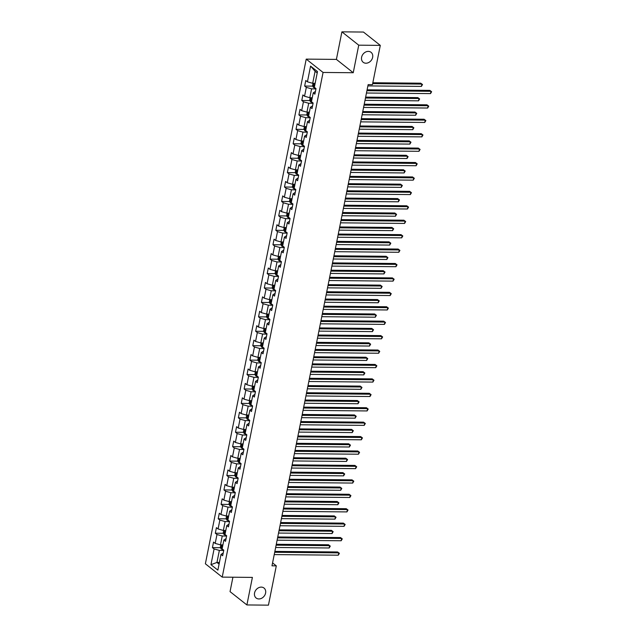 <?xml version="1.0" encoding="UTF-8"?>
<svg xmlns="http://www.w3.org/2000/svg" width="637" height="637" viewBox="0 0 637 637"><rect width="100%" height="100%" fill="white"/><g stroke="black" fill="none" stroke-linecap="round" stroke-linejoin="round"><path stroke-width="0.96" d="M261.25 587.115A6.354 5.152 -51.6 0 1 264.013 588.047A6.354 5.152 -51.6 0 1 265.048 594.719A6.354 5.152 -51.6 0 1 258.885 598.947A6.354 5.152 -51.6 0 1 256.13 598.008A6.354 5.152 -51.6 0 1 255.095 591.343A6.354 5.152 -51.6 0 1 261.25 587.115M368.305 51.382A6.354 5.152 -51.6 0 1 371.06 52.314A6.354 5.152 -51.6 0 1 372.096 58.986A6.354 5.152 -51.6 0 1 365.941 63.214A6.354 5.152 -51.6 0 1 363.178 62.275A6.354 5.152 -51.6 0 1 362.142 55.61A6.354 5.152 -51.6 0 1 368.305 51.382M232.927 577.218L230.045 591.622L246.893 604.951L268.448 605.15L276.299 565.855L272.572 562.901M306.222 59.122L205.377 563.793L222.217 577.122L323.063 72.451L306.222 59.122L336.4 59.4L353.24 72.729L358.742 45.179L341.902 31.85L336.4 59.4M341.902 31.85L363.456 32.049L380.297 45.378L358.742 45.179M223.213 553.02L221.007 554.421L222.671 555.735L223.778 550.185L222.114 548.871L223.89 540.001L225.554 541.315L226.661 535.765L224.996 534.451L226.772 525.573L228.436 526.887L229.543 521.337L227.879 520.023L229.654 511.153L231.319 512.466L232.425 506.917L230.761 505.603L232.537 496.725L234.201 498.038L235.308 492.489L233.644 491.175L235.419 482.297L237.083 483.618L238.19 478.068L236.526 476.755L238.302 467.877L239.966 469.19L241.073 463.64L239.408 462.327L241.184 453.448L242.848 454.77L243.955 449.22L242.291 447.907L244.067 439.028L245.731 440.342L246.838 434.792L245.173 433.478L246.949 424.6L248.613 425.914L249.72 420.372L248.056 419.058L249.831 410.18L251.496 411.494L252.602 405.944L250.938 404.63L252.714 395.752L254.378 397.066L255.485 391.524L253.821 390.21L255.596 381.332L257.252 382.646L258.367 377.096L256.703 375.782L258.479 366.904L260.135 368.218L261.25 362.676L259.585 361.362L261.361 352.484L263.017 353.798L264.132 348.248L262.468 346.934L264.244 338.056L265.9 339.37L267.014 333.828L265.35 332.506L267.126 323.636L268.782 324.95L269.897 319.4L268.233 318.086L270.008 309.208L271.665 310.522L272.779 304.98L271.115 303.658L272.891 294.788L274.547 296.101L275.662 290.552L273.998 289.238L275.773 280.36L277.429 281.673L278.544 276.124L276.88 274.81L278.656 265.94L280.312 267.253L281.427 261.703L279.762 260.39L281.538 251.511L283.194 252.825L284.309 247.275L282.645 245.962L284.421 237.091L286.077 238.405L287.183 232.855L285.527 231.542L287.303 222.663L288.959 223.977L290.066 218.427L288.41 217.113L290.185 208.235L291.842 209.557L292.948 204.007L291.292 202.693L293.068 193.815L294.724 195.129L295.831 189.579L294.175 188.265L295.95 179.387L297.606 180.709L298.713 175.159L297.057 173.845L298.833 164.967L300.489 166.281L301.596 160.731L299.939 159.417L301.707 150.539L303.371 151.853L304.478 146.311L302.822 144.997L304.59 136.119L306.254 137.433L307.36 131.883L305.704 130.569L307.472 121.691L309.136 123.005L310.243 117.463L308.587 116.149L310.354 107.271L312.019 108.585L313.125 103.035L311.469 101.721L313.237 92.843L314.901 94.157L316.008 88.615L314.352 87.301L317.489 71.575L310.569 66.105L315.1 71.272L312.695 83.296L315.14 83.32M221.007 554.421L217.87 570.139L210.951 564.669L214.088 548.943L212.424 547.629L220.561 547.709M310.569 66.105L307.432 81.823L305.768 80.509L304.661 86.059L306.317 87.373L304.55 96.243L302.886 94.929L301.779 100.479L303.435 101.793L301.667 110.671L300.003 109.357L298.896 114.907L300.553 116.221L298.785 125.091L297.121 123.777L296.014 129.327L297.678 130.641L295.902 139.519L294.238 138.205L293.131 143.755L294.796 145.069L293.02 153.947L291.356 152.625L290.249 158.175L291.913 159.489L290.138 168.367L288.473 167.053L287.367 172.603L289.031 173.917L287.255 182.795L285.591 181.473L284.484 187.023L286.148 188.337L284.373 197.215L282.709 195.901L281.602 201.451L283.266 202.765L281.49 211.643L279.826 210.329L278.719 215.871L280.384 217.185L278.608 226.063L276.944 224.75L275.837 230.299L277.501 231.613L275.725 240.491L274.061 239.178L272.954 244.719L274.619 246.033L272.843 254.911L271.179 253.598L270.072 259.148L271.736 260.461L269.961 269.34L268.296 268.026L267.19 273.568L268.854 274.881L267.078 283.76L265.414 282.446L264.307 287.996L265.971 289.309L264.196 298.188L262.532 296.874L261.425 302.416L263.089 303.738L261.313 312.608L259.649 311.294L258.542 316.844L260.207 318.158L258.431 327.036L256.767 325.722L255.66 331.264L257.324 332.586L255.548 341.456L253.884 340.142L252.778 345.692L254.442 347.006L252.666 355.884L251.002 354.57L249.895 360.12L251.559 361.434L249.784 370.304L248.119 368.99L247.013 374.54L248.677 375.854L246.901 384.732L245.237 383.418L244.13 388.968L245.794 390.282L244.019 399.152L242.355 397.838L241.248 403.388L242.912 404.702L241.136 413.58L239.472 412.266L238.365 417.816L240.03 419.13L238.254 428.008L236.598 426.686L235.483 432.236L237.147 433.55L235.372 442.428L233.715 441.115L232.601 446.664L234.265 447.978L232.489 456.856L230.833 455.535L229.718 461.084L231.382 462.398L229.607 471.276L227.95 469.963L226.836 475.513L228.5 476.826L226.724 485.705L225.068 484.391L223.953 489.933L225.617 491.246L223.842 500.125L222.186 498.811L221.071 504.361L222.735 505.674L220.959 514.553L219.303 513.239L218.188 518.781L219.853 520.095L218.077 528.973L216.421 527.659L215.306 533.209L216.97 534.523L215.195 543.401L213.538 542.087L212.424 547.629M380.297 45.378L372.446 84.673L368.138 84.633L271.991 565.815L276.299 565.855M223.89 540.001L226.095 538.591M222.91 544.898L220.466 544.874L222.241 535.996L226.605 536.036M215.195 543.401L220.466 544.874M216.97 534.523L222.241 535.996M226.772 525.573L228.978 524.171M225.793 530.47L223.348 530.446L225.124 521.568L229.487 521.607M218.077 528.973L223.348 530.446M219.853 520.095L225.124 521.568M229.654 511.153L231.86 509.743M228.675 516.042L226.231 516.026L228.006 507.148L232.37 507.187M220.959 514.553L226.231 516.026M222.735 505.674L228.006 507.148M232.537 496.725L234.742 495.323M231.557 501.622L229.113 501.598L230.889 492.719L235.252 492.759M223.842 500.125L229.113 501.598M225.617 491.246L230.889 492.719M235.419 482.297L237.625 480.895M234.44 487.194L231.995 487.178L233.771 478.299L238.134 478.339M226.724 485.705L231.995 487.178M228.5 476.826L233.771 478.299M238.302 467.877L240.507 466.475M237.322 472.773L234.878 472.75L236.653 463.871L241.017 463.911M229.607 471.276L234.878 472.75M231.382 462.398L236.653 463.871M241.184 453.448L243.39 452.047M240.205 458.345L237.76 458.329L239.536 449.451L243.899 449.491M232.489 456.856L237.76 458.329M234.265 447.978L239.536 449.451M244.067 439.028L246.272 437.627M243.087 443.925L240.643 443.901L242.418 435.023L246.782 435.063M235.372 442.428L240.643 443.901M237.147 433.55L242.418 435.023M246.949 424.6L249.155 423.199M245.97 429.497L243.525 429.473L245.301 420.603L249.664 420.643M238.254 428.008L243.525 429.473M240.03 419.13L245.301 420.603M249.831 410.18L252.037 408.779M248.852 415.077L246.408 415.053L248.183 406.175L252.547 406.215M241.136 413.58L246.408 415.053M242.912 404.702L248.183 406.175M252.714 395.752L254.919 394.351M251.734 400.649L249.29 400.625L251.066 391.755L255.429 391.795M244.019 399.152L249.29 400.625M245.794 390.282L251.066 391.755M255.596 381.332L257.802 379.931M254.617 386.229L252.172 386.205L253.948 377.327L258.311 377.367M246.901 384.732L252.172 386.205M248.677 375.854L253.948 377.327M258.479 366.904L260.684 365.503M257.499 371.801L255.055 371.777L256.83 362.907L261.194 362.947M249.784 370.304L255.055 371.777M251.559 361.434L256.83 362.907M261.361 352.484L263.567 351.075M260.382 357.381L257.937 357.357L259.713 348.479L264.076 348.519M252.666 355.884L257.937 357.357M254.442 347.006L259.713 348.479M264.244 338.056L266.449 336.655M263.264 342.953L260.82 342.929L262.595 334.059L266.959 334.099M255.548 341.456L260.82 342.929M257.324 332.586L262.595 334.059M267.126 323.636L269.332 322.226M266.147 328.533L263.702 328.509L265.478 319.631L269.841 319.67M258.431 327.036L263.702 328.509M260.207 318.158L265.478 319.631M270.008 309.208L272.214 307.806M269.029 314.105L266.584 314.081L268.36 305.203L272.724 305.25M261.313 312.608L266.584 314.081M263.089 303.738L268.36 305.203M272.891 294.788L275.096 293.378M271.911 299.685L269.467 299.661L271.243 290.783L275.606 290.822M264.196 298.188L269.467 299.661M265.971 289.309L271.243 290.783M275.773 280.36L277.979 278.958M274.794 285.257L272.349 285.233L274.125 276.354L278.488 276.394M267.078 283.76L272.349 285.233M268.854 274.881L274.125 276.354M278.656 265.94L280.861 264.53M277.676 270.836L275.232 270.813L277.007 261.934L281.371 261.974M269.961 269.34L275.232 270.813M271.736 260.461L277.007 261.934M281.538 251.511L283.744 250.11M280.559 256.408L278.114 256.385L279.882 247.506L284.253 247.546M272.843 254.911L278.114 256.385M274.619 246.033L279.882 247.506M284.421 237.091L286.618 235.682M283.441 241.98L280.997 241.964L282.764 233.086L287.136 233.126M275.725 240.491L280.997 241.964M277.501 231.613L282.764 233.086M287.303 222.663L289.501 221.262M286.324 227.56L283.879 227.536L285.647 218.658L290.018 218.698M278.608 226.063L283.879 227.536M280.384 217.185L285.647 218.658M290.185 208.235L292.383 206.834M289.206 213.132L286.761 213.116L288.529 204.238L292.901 204.278M281.49 211.643L286.761 213.116M283.266 202.765L288.529 204.238M293.068 193.815L295.265 192.414M292.088 198.712L289.644 198.688L291.412 189.81L295.783 189.85M284.373 197.215L289.644 198.688M286.148 188.337L291.412 189.81M295.95 179.387L298.148 177.986M294.971 184.284L292.526 184.268L294.294 175.39L298.665 175.43M287.255 182.795L292.526 184.268M289.031 173.917L294.294 175.39M298.833 164.967L301.03 163.566M297.853 169.864L295.409 169.84L297.176 160.962L301.548 161.002M290.138 168.367L295.409 169.84M291.913 159.489L297.176 160.962M301.707 150.539L303.913 149.138M300.736 155.436L298.291 155.412L300.059 146.542L304.43 146.582M293.02 153.947L298.291 155.412M294.796 145.069L300.059 146.542M304.59 136.119L306.795 134.718M303.618 141.016L301.174 140.992L302.941 132.114L307.313 132.154M295.902 139.519L301.174 140.992M297.678 130.641L302.941 132.114M307.472 121.691L309.678 120.289M306.501 126.588L304.056 126.564L305.824 117.694L310.195 117.734M298.785 125.091L304.056 126.564M300.553 116.221L305.824 117.694M310.354 107.271L312.56 105.869M309.383 112.168L306.938 112.144L308.706 103.266L313.078 103.305M301.667 110.671L306.938 112.144M303.435 101.793L308.706 103.266M313.237 92.843L315.442 91.441M312.265 97.74L309.813 97.716L311.589 88.846L315.952 88.885M304.55 96.243L309.813 97.716M306.317 87.373L311.589 88.846M307.432 81.823L312.695 83.296M246.893 604.951L252.395 577.401L222.217 577.122M353.24 72.729L323.063 72.451M317.218 72.944L315.1 71.272M219.399 562.463L216.954 562.439L219.072 564.111M223.722 550.456L219.359 550.416L216.954 562.439L210.951 564.669M214.088 548.943L219.359 550.416M304.661 86.059L312.791 86.13M301.779 100.479L309.908 100.55M298.896 114.907L307.034 114.979M296.014 129.327L304.152 129.407M293.131 143.755L301.269 143.827M290.249 158.175L298.387 158.255M287.367 172.603L295.504 172.675M284.484 187.023L292.622 187.103M281.602 201.451L289.739 201.523M278.719 215.871L286.857 215.951M275.837 230.299L283.975 230.371M272.954 244.719L281.092 244.799M270.072 259.148L278.21 259.219M267.19 273.568L275.327 273.647M264.307 287.996L272.445 288.067M261.425 302.416L269.562 302.495M258.542 316.844L266.68 316.915M255.66 331.264L263.798 331.344M252.778 345.692L260.915 345.764M249.895 360.12L258.033 360.192M247.013 374.54L255.15 374.612M244.13 388.968L252.268 389.04M241.248 403.388L249.386 403.468M238.365 417.816L246.503 417.888M235.483 432.236L243.621 432.316M232.601 446.664L240.738 446.736M229.718 461.084L237.856 461.164M226.836 475.513L234.973 475.584M223.953 489.933L232.091 490.012M221.071 504.361L229.209 504.432M218.188 518.781L226.326 518.86M215.306 533.209L223.444 533.28M366.92 90.701L430.986 91.298L430.524 93.607L366.458 93.018M367.103 89.817L429.848 90.39L431.623 91.728L430.524 93.607M429.848 90.39L431.623 91.728M313.054 83.296L312.584 85.645L313.308 87.293A2.628 0.82 11.3 0 0 315.323 88.081L315.347 88.089M367.883 85.907L421.415 86.401L421.877 84.092L420.738 83.192L372.836 82.746M314.829 84.912A2.628 0.82 -168.7 0 1 314.328 84.697L314.105 85.804A2.628 0.82 11.3 0 0 314.606 86.019M420.738 83.192L422.522 84.522L421.877 84.092L372.653 83.638M422.522 84.522L421.415 86.401M364.038 105.129L428.104 105.718L427.642 108.027L363.576 107.438M364.221 104.237L426.965 104.818L428.741 106.156L427.642 108.027M426.965 104.818L428.741 106.156M361.163 119.549L425.221 120.146L424.76 122.455L360.701 121.866M361.338 118.665L424.083 119.246L425.858 120.576L424.76 122.455M424.083 119.246L425.858 120.576M310.171 97.724L309.701 100.073L310.426 101.713A2.628 0.82 11.3 0 0 312.441 102.509L312.441 102.493M365.001 100.335L418.533 100.829L418.995 98.512L417.856 97.612L365.638 97.135M311.947 99.332A2.628 0.82 -168.7 0 1 311.445 99.117L311.222 100.232A2.628 0.82 11.3 0 0 311.724 100.447M417.856 97.612L419.64 98.95L418.995 98.512L365.463 98.018M419.64 98.95L418.533 100.829M307.289 112.144L306.819 114.493L307.544 116.141A2.628 0.82 11.3 0 0 309.558 116.929L309.582 116.937M362.119 114.756L415.65 115.249L416.112 112.94L414.974 112.04L362.756 111.555M309.064 113.76A2.628 0.82 -168.7 0 1 308.563 113.545L308.34 114.652A2.628 0.82 11.3 0 0 308.841 114.867M414.974 112.04L416.757 113.37L416.112 112.94L362.58 112.446M416.757 113.37L415.65 115.249M358.281 133.977L422.339 134.566L421.877 136.875L357.819 136.286M358.456 133.085L421.2 133.666L422.976 135.004L421.877 136.875M421.2 133.666L422.976 135.004M355.398 148.397L419.457 148.994L418.995 151.303L354.936 150.714M355.573 147.513L418.318 148.095L420.094 149.424L418.995 151.303M418.318 148.095L420.094 149.424M352.516 162.825L416.574 163.414L416.112 165.731L352.054 165.134M352.691 161.933L415.435 162.515L417.211 163.852L416.112 165.731M415.435 162.515L417.211 163.852M304.406 126.572L303.937 128.921L304.661 130.561A2.628 0.82 11.3 0 0 306.676 131.357L306.7 131.357M359.236 129.184L412.768 129.677L413.23 127.36L412.091 126.46L359.873 125.983M306.182 128.18A2.628 0.82 -168.7 0 1 305.68 127.965L305.457 129.08A2.628 0.82 11.3 0 0 305.959 129.295M412.091 126.46L413.875 127.798L413.23 127.36L359.698 126.867M413.875 127.798L412.768 129.677M301.524 140.992L301.054 143.341L301.779 144.989A2.628 0.82 11.3 0 0 303.793 145.777L303.793 145.769M356.354 143.604L409.886 144.097L410.347 141.788L409.209 140.888L356.991 140.403M303.3 142.608A2.628 0.82 -168.7 0 1 302.798 142.393L302.575 143.5A2.628 0.82 11.3 0 0 303.077 143.715M409.209 140.888L410.992 142.218L410.347 141.788L356.816 141.295M410.992 142.218L409.886 144.097M298.642 155.42L298.172 157.769L298.896 159.409A2.628 0.82 11.3 0 0 300.911 160.206L300.935 160.206M353.471 158.032L407.003 158.525L407.465 156.208L406.326 155.309L354.108 154.831M300.417 157.028A2.628 0.82 -168.7 0 1 299.916 156.821L299.693 157.928A2.628 0.82 11.3 0 0 300.194 158.143M406.326 155.309L408.11 156.646L407.465 156.208L353.933 155.715M408.11 156.646L407.003 158.525M349.633 177.245L413.692 177.842L413.23 180.152L349.172 179.562M349.809 176.361L412.553 176.943L414.329 178.272L413.23 180.152M412.553 176.943L414.329 178.272M295.759 169.84L295.289 172.189L296.014 173.837A2.628 0.82 11.3 0 0 298.028 174.626L298.028 174.626M350.589 172.452L404.121 172.945L404.583 170.636L403.444 169.737L351.226 169.251M297.535 171.457A2.628 0.82 -168.7 0 1 297.033 171.242L296.81 172.348A2.628 0.82 11.3 0 0 297.312 172.563M403.444 169.737L405.228 171.066L404.583 170.636L351.051 170.143M405.228 171.066L404.121 172.945M346.751 191.673L410.809 192.263L410.347 194.58L346.289 193.982M346.926 190.781L409.671 191.363L411.446 192.7L410.347 194.58M409.671 191.363L411.446 192.7M292.877 184.268L292.407 186.617L293.131 188.257A2.628 0.82 11.3 0 0 295.146 189.054L295.17 189.054M347.706 186.88L401.238 187.374L401.7 185.056L400.562 184.157L348.343 183.679M294.652 185.877A2.628 0.82 -168.7 0 1 294.151 185.67L293.928 186.776A2.628 0.82 11.3 0 0 294.429 186.991M400.562 184.157L402.345 185.494L401.7 185.056L348.168 184.563M402.345 185.494L401.238 187.374M343.869 206.093L407.927 206.691L407.465 209L343.407 208.41M344.044 205.21L406.788 205.791L408.564 207.121L407.465 209M406.788 205.791L408.564 207.121M289.994 198.688L289.524 201.037L290.249 202.685A2.628 0.82 11.3 0 0 292.264 203.474L292.287 203.482M344.824 201.3L398.356 201.794L398.818 199.485L397.679 198.585L345.461 198.099M291.77 200.305A2.628 0.82 -168.7 0 1 291.268 200.09L291.045 201.196A2.628 0.82 11.3 0 0 291.547 201.411M397.679 198.585L399.463 199.914L398.818 199.485L345.286 198.991M399.463 199.914L398.356 201.794M340.986 220.521L405.044 221.111L404.583 223.428L340.524 222.831M341.161 219.63L403.906 220.211L405.681 221.549L404.583 223.428M403.906 220.211L405.681 221.549M287.112 213.116L286.642 215.465L287.367 217.113A2.628 0.82 11.3 0 0 289.381 217.902L289.381 217.902M341.942 215.728L395.473 216.222L395.935 213.913L394.797 213.005L342.579 212.527M288.887 214.725A2.628 0.82 -168.7 0 1 288.386 214.518L288.163 215.625A2.628 0.82 11.3 0 0 288.665 215.839M394.797 213.005L396.58 214.343L395.935 213.913L342.403 213.411M396.58 214.343L395.473 216.222M338.104 234.949L402.162 235.539L401.7 237.848L337.642 237.259M338.279 234.058L401.023 234.639L402.799 235.969L401.7 237.848M401.023 234.639L402.799 235.969M284.229 227.544L283.76 229.885L284.484 231.534A2.628 0.82 11.3 0 0 286.499 232.322L286.523 232.33M339.059 230.148L392.591 230.642L393.053 228.333L391.914 227.433L339.696 226.947M286.005 229.153A2.628 0.82 -168.7 0 1 285.503 228.938L285.28 230.045A2.628 0.82 11.3 0 0 285.782 230.26M391.914 227.433L393.698 228.771L393.053 228.333L339.521 227.839M393.698 228.771L392.591 230.642M335.221 249.37L399.28 249.959L398.818 252.276L334.759 251.679M335.396 248.486L398.141 249.059L399.917 250.397L398.818 252.276M398.141 249.059L399.917 250.397M281.347 241.964L280.877 244.313L281.602 245.962A2.628 0.82 11.3 0 0 283.616 246.75L283.624 246.734M336.177 244.576L389.709 245.07L390.17 242.761L389.04 241.853L336.814 241.375M283.123 243.573A2.628 0.82 -168.7 0 1 282.621 243.366L282.398 244.473A2.628 0.82 11.3 0 0 282.9 244.688M389.04 241.853L390.815 243.191L390.17 242.761L336.639 242.267M390.815 243.191L389.709 245.07M332.339 263.798L396.397 264.387L395.935 266.696L331.877 266.107M332.514 262.906L395.258 263.487L397.034 264.817L395.935 266.696M395.258 263.487L397.034 264.817M278.465 256.392L277.995 258.741L278.719 260.382A2.628 0.82 11.3 0 0 280.734 261.17L280.734 261.17M333.294 258.996L386.826 259.49L387.288 257.181L386.157 256.281L333.931 255.795M280.24 258.001A2.628 0.82 -168.7 0 1 279.739 257.786L279.516 258.901A2.628 0.82 11.3 0 0 280.017 259.108M386.157 256.281L387.933 257.619L387.288 257.181L333.756 256.687M387.933 257.619L386.826 259.49M329.456 278.218L393.515 278.807L393.053 281.124L328.995 280.527M329.632 277.334L392.376 277.907L394.152 279.245L393.053 281.124M392.376 277.907L394.152 279.245M275.582 270.813L275.112 273.162L275.837 274.81A2.628 0.82 11.3 0 0 277.851 275.598L277.875 275.598M330.412 273.424L383.944 273.918L384.406 271.609L383.275 270.709L331.049 270.223M277.358 272.429A2.628 0.82 -168.7 0 1 276.856 272.214L276.633 273.321A2.628 0.82 11.3 0 0 277.135 273.536M383.275 270.709L385.051 272.039L384.406 271.609L330.874 271.115M385.051 272.039L383.944 273.918M326.574 292.646L390.632 293.235L390.17 295.544L326.112 294.955M326.749 291.754L389.494 292.335L391.269 293.665L390.17 295.544M389.494 292.335L391.269 293.665M272.7 285.241L272.23 287.59L272.954 289.23A2.628 0.82 11.3 0 0 274.969 290.018L274.977 290.01M327.529 287.844L381.061 288.338L381.523 286.029L380.393 285.129L328.166 284.651M274.475 286.849A2.628 0.82 -168.7 0 1 273.974 286.634L273.751 287.749A2.628 0.82 11.3 0 0 274.252 287.956M380.393 285.129L382.168 286.467L381.523 286.029L327.991 285.535M382.168 286.467L381.061 288.338M323.692 307.066L387.75 307.655L387.288 309.972L323.23 309.375M323.867 306.182L386.611 306.755L388.387 308.093L387.288 309.972M386.611 306.755L388.387 308.093M269.817 299.661L269.347 302.01L270.072 303.658A2.628 0.82 11.3 0 0 272.087 304.446L272.11 304.446M324.647 302.272L378.187 302.766L378.649 300.457L377.51 299.557L325.284 299.072M271.593 301.277A2.628 0.82 -168.7 0 1 271.091 301.062L270.868 302.169A2.628 0.82 11.3 0 0 271.37 302.384M377.51 299.557L379.286 300.887L378.649 300.457L325.109 299.963M379.286 300.887L378.187 302.766M320.809 321.494L384.867 322.083L384.406 324.392L320.347 323.803M320.984 320.602L383.729 321.183L385.504 322.513L384.406 324.392M383.729 321.183L385.504 322.513M266.935 314.089L266.465 316.438L267.19 318.078A2.628 0.82 11.3 0 0 269.204 318.866L269.204 318.866M321.765 316.693L375.304 317.194L375.766 314.877L374.628 313.977L322.402 313.5M268.71 315.697A2.628 0.82 -168.7 0 1 268.209 315.482L267.986 316.597A2.628 0.82 11.3 0 0 268.488 316.804M374.628 313.977L376.403 315.315L375.766 314.877L322.226 314.383M376.403 315.315L375.304 317.194M317.927 335.914L381.985 336.511L381.523 338.82L317.465 338.231M318.102 335.03L380.846 335.603L382.622 336.941L381.523 338.82M380.846 335.603L382.622 336.941M264.052 328.509L263.583 330.858L264.307 332.506A2.628 0.82 11.3 0 0 266.33 333.294L266.33 333.286M318.882 331.121L372.422 331.614L372.884 329.305L371.745 328.405L319.519 327.92M265.828 330.125A2.628 0.82 -168.7 0 1 265.326 329.91L265.111 331.017A2.628 0.82 11.3 0 0 265.605 331.232M371.745 328.405L373.521 329.735L372.884 329.305L319.344 328.811M373.521 329.735L372.422 331.614M315.044 350.342L379.103 350.931L378.641 353.24L314.582 352.651M315.219 349.45L377.964 350.032L379.74 351.369L378.641 353.24M377.964 350.032L379.74 351.369M261.17 342.937L260.7 345.286L261.425 346.926A2.628 0.82 11.3 0 0 263.447 347.714L263.463 347.722M316 345.541L369.54 346.042L370.001 343.725L368.863 342.825L316.645 342.348M262.946 344.545A2.628 0.82 -168.7 0 1 262.444 344.33L262.229 345.445A2.628 0.82 11.3 0 0 262.723 345.652M368.863 342.825L370.638 344.163L370.001 343.725L316.462 343.232M370.638 344.163L369.54 346.042M312.162 364.762L376.22 365.359L375.758 367.668L311.7 367.079M312.337 363.878L375.082 364.452L376.857 365.789L375.758 367.668M375.082 364.452L376.857 365.789M258.288 357.357L257.818 359.706L258.542 361.354A2.628 0.82 11.3 0 0 260.565 362.142L260.565 362.142M313.117 359.969L366.657 360.462L367.119 358.153L365.98 357.253L313.762 356.768M260.063 358.973A2.628 0.82 -168.7 0 1 259.562 358.758L259.347 359.865A2.628 0.82 11.3 0 0 259.84 360.08M365.98 357.253L367.756 358.583L367.119 358.153L313.579 357.66M367.756 358.583L366.657 360.462M309.279 379.19L373.338 379.779L372.876 382.089L308.818 381.499M309.455 378.298L372.199 378.88L373.975 380.217L372.876 382.089M372.199 378.88L373.975 380.217M255.405 371.785L254.935 374.134L255.66 375.774A2.628 0.82 11.3 0 0 257.682 376.571L257.698 376.571M310.235 374.397L363.775 374.89L364.237 372.573L363.098 371.674L310.88 371.196M257.181 373.393A2.628 0.82 -168.7 0 1 256.679 373.178L256.464 374.293A2.628 0.82 11.3 0 0 256.958 374.508M363.098 371.674L364.874 373.011L364.237 372.573L310.697 372.08M364.874 373.011L363.775 374.89M306.397 393.61L370.455 394.207L369.993 396.517L305.935 395.927M306.572 392.726L369.317 393.308L371.092 394.637L369.993 396.517M369.317 393.308L371.092 394.637M252.523 386.205L252.053 388.554L252.778 390.202A2.628 0.82 11.3 0 0 254.8 390.991L254.8 390.991M307.353 388.817L360.892 389.311L361.354 387.001L360.216 386.102L307.997 385.616M254.298 387.822A2.628 0.82 -168.7 0 1 253.797 387.607L253.582 388.713A2.628 0.82 11.3 0 0 254.075 388.928M360.216 386.102L361.991 387.431L361.354 387.001L307.814 386.508M361.991 387.431L360.892 389.311M303.515 408.038L367.573 408.628L367.111 410.937L303.053 410.347M303.69 407.147L366.434 407.728L368.218 409.065L367.111 410.937M366.434 407.728L368.218 409.065M249.64 400.633L249.171 402.982L249.895 404.622A2.628 0.82 11.3 0 0 251.918 405.419L251.918 405.419M304.47 403.245L358.01 403.739L358.472 401.421L357.333 400.522L305.115 400.044M251.416 402.242A2.628 0.82 -168.7 0 1 250.914 402.027L250.699 403.141A2.628 0.82 11.3 0 0 251.193 403.356M357.333 400.522L359.109 401.859L358.472 401.421L304.932 400.928M359.109 401.859L358.01 403.739M300.632 422.458L364.69 423.056L364.229 425.365L300.17 424.775M300.807 421.575L363.552 422.156L365.335 423.486L364.229 425.365M363.552 422.156L365.335 423.486M246.758 415.053L246.288 417.402L247.013 419.05A2.628 0.82 11.3 0 0 249.035 419.839L249.051 419.847M301.588 417.665L355.127 418.159L355.589 415.85L354.451 414.95L302.233 414.464M248.534 416.67A2.628 0.82 -168.7 0 1 248.032 416.455L247.817 417.561A2.628 0.82 11.3 0 0 248.311 417.776M354.451 414.95L356.226 416.279L355.589 415.85L302.049 415.356M356.226 416.279L355.127 418.159M297.75 436.886L361.808 437.476L361.346 439.793L297.288 439.196M297.925 435.995L360.669 436.576L362.453 437.914L361.346 439.793M360.669 436.576L362.453 437.914M243.875 429.481L243.406 431.83L244.13 433.471A2.628 0.82 11.3 0 0 246.153 434.267L246.153 434.251M298.705 432.093L352.245 432.587L352.707 430.27L351.568 429.37L299.35 428.892M245.651 431.09A2.628 0.82 -168.7 0 1 245.157 430.883L244.934 431.99A2.628 0.82 11.3 0 0 245.428 432.204M351.568 429.37L353.344 430.708L352.707 430.27L299.167 429.776M353.344 430.708L352.245 432.587M294.867 451.307L358.926 451.904L358.464 454.213L294.405 453.624M295.042 450.423L357.787 451.004L359.571 452.334L358.464 454.213M357.787 451.004L359.571 452.334M240.993 443.901L240.523 446.25L241.248 447.899A2.628 0.82 11.3 0 0 243.27 448.687L243.286 448.695M295.823 446.513L349.363 447.007L349.824 444.698L348.686 443.798L296.468 443.312M242.769 445.518A2.628 0.82 -168.7 0 1 242.275 445.303L242.052 446.41A2.628 0.82 11.3 0 0 242.546 446.625M348.686 443.798L350.461 445.128L349.824 444.698L296.285 444.204M350.461 445.128L349.363 447.007M291.985 465.735L356.043 466.324L355.581 468.641L291.523 468.044M292.16 464.843L354.905 465.424L356.688 466.762L355.581 468.641M354.905 465.424L356.688 466.762M238.111 458.329L237.641 460.678L238.365 462.319A2.628 0.82 11.3 0 0 240.388 463.115L240.388 463.115M292.94 460.941L346.48 461.435L346.942 459.118L345.803 458.218L293.585 457.74M239.886 459.938A2.628 0.82 -168.7 0 1 239.393 459.731L239.17 460.838A2.628 0.82 11.3 0 0 239.663 461.053M345.803 458.218L347.579 459.556L346.942 459.118L293.402 458.624M347.579 459.556L346.48 461.435M289.102 480.155L353.161 480.752L352.699 483.061L288.641 482.472M289.278 479.271L352.022 479.852L353.806 481.182L352.699 483.061M352.022 479.852L353.806 481.182M235.228 472.75L234.758 475.098L235.483 476.747A2.628 0.82 11.3 0 0 237.505 477.535L237.505 477.527M290.058 475.361L343.598 475.855L344.06 473.546L342.921 472.646L290.703 472.16M237.004 474.366A2.628 0.82 -168.7 0 1 236.51 474.151L236.287 475.258A2.628 0.82 11.3 0 0 236.781 475.473M342.921 472.646L344.697 473.976L344.06 473.546L290.52 473.052M344.697 473.976L343.598 475.855M286.22 494.583L350.278 495.172L349.817 497.489L285.758 496.892M286.395 493.691L349.14 494.272L350.923 495.61L349.817 497.489M349.14 494.272L350.923 495.61M232.346 487.178L231.876 489.527L232.601 491.175A2.628 0.82 11.3 0 0 234.623 491.963L234.639 491.963M287.176 489.789L340.715 490.283L341.177 487.974L340.039 487.066L287.82 486.588M234.121 488.786A2.628 0.82 -168.7 0 1 233.628 488.579L233.405 489.686A2.628 0.82 11.3 0 0 233.898 489.901M340.039 487.066L341.814 488.404L341.177 487.974L287.637 487.472M341.814 488.404L340.715 490.283M283.338 509.011L347.396 509.6L346.934 511.909L282.876 511.32M283.513 508.119L346.257 508.7L348.041 510.03L346.934 511.909M346.257 508.7L348.041 510.03M229.463 501.606L228.994 503.947L229.718 505.595A2.628 0.82 11.3 0 0 231.741 506.383L231.741 506.383M284.293 504.209L337.833 504.703L338.295 502.394L337.156 501.494L284.938 501.008M231.239 503.214A2.628 0.82 -168.7 0 1 230.745 502.999L230.522 504.106A2.628 0.82 11.3 0 0 231.016 504.321M337.156 501.494L338.932 502.832L338.295 502.394L284.755 501.9M338.932 502.832L337.833 504.703M280.455 523.431L344.513 524.02L344.052 526.337L279.993 525.74M280.63 522.547L343.375 523.12L345.158 524.458L344.052 526.337M343.375 523.12L345.158 524.458M226.581 516.026L226.111 518.375L226.836 520.023A2.628 0.82 11.3 0 0 228.858 520.811L228.874 520.811M281.411 518.637L334.951 519.131L335.412 516.822L334.274 515.914L282.056 515.437M228.357 517.634A2.628 0.82 -168.7 0 1 227.863 517.427L227.64 518.534A2.628 0.82 11.3 0 0 228.134 518.749M334.274 515.914L336.049 517.252L335.412 516.822L281.873 516.328M336.049 517.252L334.951 519.131M277.573 537.859L341.631 538.448L341.169 540.757L277.111 540.168M277.748 536.967L340.492 537.548L342.276 538.878L341.169 540.757M340.492 537.548L342.276 538.878M223.698 530.454L223.229 532.803L223.961 534.443A2.628 0.82 11.3 0 0 225.976 535.231L225.976 535.231M278.528 533.058L332.068 533.551L332.53 531.242L331.391 530.342L279.173 529.857M225.474 532.062A2.628 0.82 -168.7 0 1 224.98 531.847L224.757 532.962A2.628 0.82 11.3 0 0 225.251 533.169M331.391 530.342L333.167 531.68L332.53 531.242L278.99 530.748M333.167 531.68L332.068 533.551M274.69 552.279L338.749 552.868L338.287 555.185L274.228 554.588M274.865 551.395L337.61 551.968L339.394 553.306L338.287 555.185M337.61 551.968L339.394 553.306M220.816 544.874L220.346 547.223L221.079 548.871A2.628 0.82 11.3 0 0 223.093 549.659L223.093 549.659M275.654 547.486L329.186 547.979L329.647 545.67L328.509 544.77L276.291 544.285M222.592 546.49A2.628 0.82 -168.7 0 1 222.098 546.275L221.875 547.382A2.628 0.82 11.3 0 0 222.369 547.597M328.509 544.77L330.285 546.1L329.647 545.67L276.116 545.176M330.285 546.1L329.186 547.979M314.073 83.304L313.293 87.253M314.646 85.812L314.105 85.804M311.19 97.732L310.41 101.673M311.764 100.232L311.222 100.232M308.316 112.16L307.528 116.101M308.881 114.66L308.34 114.652M305.434 126.58L304.645 130.521M305.999 129.08L305.457 129.08M302.551 141.008L301.763 144.949M303.116 143.508L302.575 143.5M299.669 155.428L298.88 159.369M300.234 157.928L299.693 157.928M296.786 169.856L295.998 173.797M297.352 172.356L296.81 172.348M293.904 184.276L293.116 188.218M294.469 186.784L293.928 186.776M291.021 198.704L290.233 202.646M291.587 201.204L291.045 201.196M288.139 213.124L287.351 217.066M288.704 215.632L288.163 215.625M285.257 227.552L284.468 231.494M285.822 230.053L285.28 230.045M282.374 241.972L281.586 245.914M282.939 244.481L282.398 244.473M279.492 256.4L278.703 260.342M280.057 258.901L279.516 258.901M276.609 270.821L275.821 274.762M277.175 273.329L276.633 273.321M273.727 285.249L272.939 289.19M274.292 287.749L273.751 287.749M270.844 299.669L270.056 303.618M271.41 302.177L270.868 302.169M267.962 314.097L267.174 318.038M268.527 316.597L267.986 316.597M265.08 328.517L264.291 332.466M265.645 331.025L265.111 331.017M262.197 342.945L261.409 346.886M262.762 345.445L262.229 345.445M259.315 357.365L258.526 361.314M259.88 359.873L259.347 359.865M256.432 371.793L255.644 375.734M256.998 374.293L256.464 374.293M253.55 386.221L252.762 390.163M254.115 388.721L253.582 388.713M250.667 400.641L249.879 404.583M251.233 403.141L250.699 403.141M247.785 415.069L246.997 419.011M248.35 417.569L247.817 417.561M244.903 429.489L244.114 433.431M245.468 431.99L244.934 431.99M242.02 443.917L241.232 447.859M242.586 446.418L242.052 446.41M239.138 458.337L238.349 462.279M239.703 460.846L239.17 460.838M236.255 472.765L235.467 476.707M236.821 475.266L236.287 475.258M233.373 487.186L232.585 491.127M233.946 489.694L233.405 489.686M230.49 501.614L229.702 505.555M231.064 504.114L230.522 504.106M227.608 516.034L226.82 519.975M228.181 518.542L227.64 518.534M224.726 530.462L223.937 534.403M225.299 532.962L224.757 532.962M221.843 544.882L221.055 548.823M222.417 547.39L221.875 547.382"/></g></svg>
